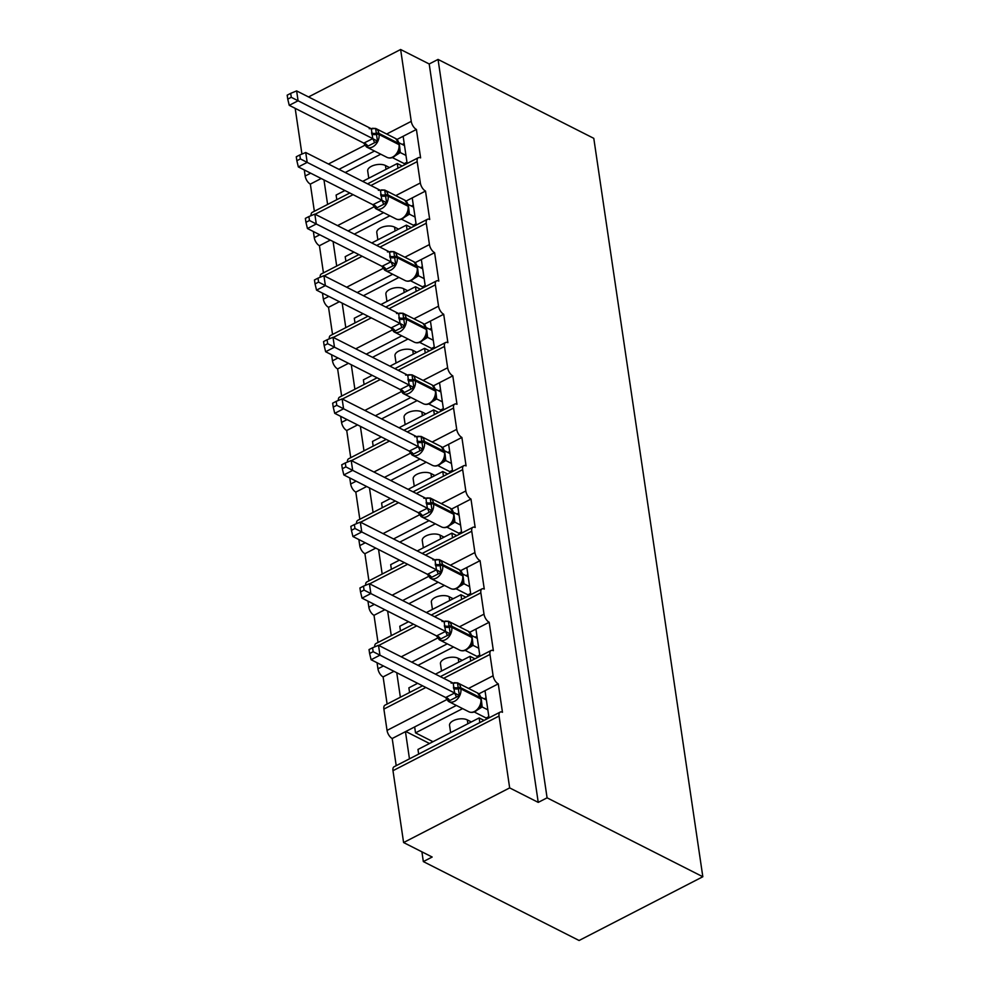<?xml version="1.0" encoding="UTF-8"?>
<svg xmlns="http://www.w3.org/2000/svg" width="990" height="990" viewBox="0 0 990 990"><rect width="100%" height="100%" fill="white"/><g stroke="black" fill="none" stroke-linecap="round" stroke-linejoin="round"><path stroke-width="1.49" d="M308.546 96.946L400.628 49.5L429.202 63.979L438.05 59.425L593.79 138.34L702.826 876.744L579.088 940.5L423.336 861.585L432.172 857.031L403.598 842.552L392.981 770.69A6.88 3.415 -117.3 0 1 394.119 766.743L500.197 712.095A6.88 3.415 -117.3 0 1 502.462 712.28L498.267 683.855L478.851 693.866M421.901 851.821L423.336 861.585M407.15 163.461L403.14 136.286L396.978 139.466M498.267 683.855A6.88 3.415 62.7 0 1 493.107 675.762L489.963 654.44A6.88 3.415 -117.3 0 1 491.089 650.504A6.88 3.415 -117.3 0 1 493.367 650.69L489.171 622.252A6.88 3.415 62.7 0 1 484.011 614.159L480.868 592.837A6.88 3.415 -117.3 0 1 481.994 588.902A6.88 3.415 -117.3 0 1 484.271 589.087L480.076 560.662A6.88 3.415 62.7 0 1 474.915 552.556L471.76 531.234A6.88 3.415 -117.3 0 1 472.898 527.299A6.88 3.415 -117.3 0 1 475.175 527.484L470.98 499.059A6.88 3.415 62.7 0 1 465.82 490.966L462.664 469.644A6.88 3.415 -117.3 0 1 463.803 465.696A6.88 3.415 -117.3 0 1 466.08 465.894L461.885 437.456A6.88 3.415 62.7 0 1 456.724 429.363L453.568 408.041A6.88 3.415 -117.3 0 1 454.707 404.106A6.88 3.415 -117.3 0 1 456.984 404.291L452.789 375.854A6.88 3.415 62.7 0 1 447.629 367.76L444.473 346.438A6.88 3.415 -117.3 0 1 445.611 342.503A6.88 3.415 -117.3 0 1 447.888 342.689L443.693 314.263A6.88 3.415 62.7 0 1 438.533 306.17L435.377 284.835A6.88 3.415 -117.3 0 1 436.516 280.9A6.88 3.415 -117.3 0 1 438.793 281.086L434.598 252.66A6.88 3.415 62.7 0 1 429.437 244.567L426.282 223.245A6.88 3.415 -117.3 0 1 427.42 219.297A6.88 3.415 -117.3 0 1 429.697 219.495L425.502 191.058A6.88 3.415 62.7 0 1 420.342 182.964L417.186 161.642A6.88 3.415 -117.3 0 1 418.325 157.707A6.88 3.415 -117.3 0 1 420.601 157.893L416.406 129.455L403.14 136.286M397.968 168.189L397.275 163.536L362.674 181.368M344.904 190.526L336.105 195.055L336.798 199.708M397.275 163.536L402.175 166.023M327.603 204.447L323.978 179.92M321.193 178.509L310.34 184.103L314.35 211.278M416.246 225.052L412.236 197.889L406.086 201.069M425.502 191.058L412.236 197.889M407.063 229.791L406.37 225.138L371.77 242.958M353.999 252.116L345.201 256.645L345.894 261.31M406.37 225.138L411.271 227.626M336.699 266.038L333.086 241.523M330.289 240.112L319.436 245.706L323.445 272.869M425.354 286.654L421.332 259.491L415.181 262.659M434.598 252.66L421.332 259.491M416.159 291.394L415.466 286.729L380.865 304.561M363.095 313.719L354.296 318.248L354.989 322.901M415.466 286.729L420.379 289.216M345.795 327.64L342.181 303.126M339.384 301.715L328.532 307.308L332.541 334.471M434.449 348.257L430.427 321.094L424.277 324.262M443.693 314.263L430.427 321.094M425.255 352.997L424.562 348.332L389.961 366.164M372.19 375.321L363.392 379.851L364.085 384.504M424.562 348.332L429.474 350.819M354.89 389.243L351.277 364.716M348.48 363.305L337.627 368.911L341.637 396.074M443.545 409.86L439.523 382.685L433.373 385.865M452.789 375.854L439.523 382.685M434.35 414.587L433.657 409.934L399.057 427.754M381.286 436.924L372.488 441.441L373.18 446.106M433.657 409.934L438.57 412.422M363.986 450.846L360.372 426.319M357.588 424.908L346.723 430.502L350.732 457.677M452.64 471.45L448.618 444.287L442.468 447.468M461.885 437.456L448.618 444.287M443.446 476.19L442.753 471.537L408.152 489.357M390.382 498.514L381.596 503.044L382.276 507.709M442.753 471.537L447.666 474.024M373.082 512.436L369.468 487.921M366.684 486.511L355.818 492.104L359.828 519.267M461.736 533.053L457.726 505.89L451.564 509.058M470.98 499.059L457.726 505.89M452.541 537.793L451.848 533.127L417.248 550.96M399.477 560.117L390.691 564.646L391.372 569.3M451.848 533.127L456.761 535.615M382.177 574.039L378.564 549.524M375.779 548.114L364.914 553.707L368.924 580.87M470.832 594.656L466.822 567.493L460.659 570.661M480.076 560.662L466.822 567.493M461.637 599.396L460.944 594.73L426.344 612.562M408.573 621.72L399.787 626.249L400.467 630.902M460.944 594.73L465.857 597.218M391.273 635.642L387.659 611.115M384.875 609.704L374.01 615.31L378.019 642.473M479.927 656.259L475.918 629.083L469.755 632.264M489.171 622.252L475.918 629.083M470.733 660.986L470.04 656.333L435.439 674.153M417.669 683.31L408.882 687.84L409.563 692.505M470.04 656.333L474.953 658.82M400.368 697.245L396.755 672.717M393.971 671.307L383.105 676.9L387.115 704.076M345.213 172.508L380.742 154.205M374.505 151.049L338.976 169.352M354.309 234.11L389.837 215.808M383.6 212.64L348.072 230.955M363.404 295.713L398.933 277.41M392.696 274.242L357.167 292.557M372.5 357.316L408.029 339.001M401.792 335.845L366.263 354.148M381.596 418.906L417.124 400.604M410.887 397.448L375.358 415.75M390.691 480.509L426.22 462.206M419.983 459.038L384.454 477.353M399.787 542.112L435.328 523.797M429.091 520.641L393.55 538.944M408.882 603.714L444.423 585.399M438.186 582.244L402.645 600.546M417.978 665.305L453.519 647.002M447.282 643.846L411.741 662.149M489.023 717.849L485.013 690.686M479.828 722.589L479.135 717.936L417.978 749.442L418.659 754.108M479.135 717.936L484.048 720.411M409.464 758.835L405.454 731.672L392.201 738.503L396.21 765.666M456.378 705.437L414.649 726.932L415.528 732.86L462.615 708.605M400.628 49.5L411.246 121.362A6.88 3.415 62.7 0 0 416.406 129.455M429.202 63.979L538.238 802.383L509.664 787.904L499.059 716.042A6.88 3.415 -117.3 0 1 500.197 712.095M304.276 169.934L305.168 176.01A6.88 3.415 62.7 0 0 310.34 184.103M295.181 108.343L301.938 154.081M425.861 687.468L383.885 709.087L387.041 730.41A6.88 3.415 62.7 0 0 392.201 738.503M383.885 709.087A6.88 3.415 -117.3 0 1 385.023 705.14L422.569 685.798M377.042 662.731L377.945 668.807A6.88 3.415 62.7 0 0 383.105 676.9M374.727 646.866A6.88 3.415 -117.3 0 1 375.928 643.549L413.474 624.207M367.946 601.128L368.849 607.204A6.88 3.415 62.7 0 0 374.01 615.31M365.632 585.263A6.88 3.415 -117.3 0 1 366.832 581.947L404.378 562.605M358.85 539.538L359.754 545.614A6.88 3.415 62.7 0 0 364.914 553.707M356.536 523.661A6.88 3.415 -117.3 0 1 357.736 520.344L395.282 501.002M349.755 477.935L350.658 484.011A6.88 3.415 62.7 0 0 355.818 492.104M347.44 462.07A6.88 3.415 -117.3 0 1 348.641 458.754L386.187 439.399M340.659 416.332L341.562 422.408A6.88 3.415 62.7 0 0 346.723 430.502M338.345 400.467A6.88 3.415 -117.3 0 1 339.545 397.151L377.091 377.809M331.563 354.742L332.467 360.818A6.88 3.415 62.7 0 0 337.627 368.911M329.249 338.865A6.88 3.415 -117.3 0 1 330.45 335.548L367.995 316.206M322.468 293.139L323.371 299.215A6.88 3.415 62.7 0 0 328.532 307.308M320.154 277.262A6.88 3.415 -117.3 0 1 321.354 273.945L358.9 254.603M313.372 231.536L314.263 237.612A6.88 3.415 62.7 0 0 319.436 245.706M311.046 215.672A6.88 3.415 -117.3 0 1 312.258 212.355L349.804 193.001M368.763 178.225L367.698 170.985A10.086 4.95 -8.4 0 1 373.997 165.281A10.086 4.95 -8.4 0 1 385.457 165.503L389.478 167.545M377.858 239.828L376.794 232.588A10.086 4.95 -8.4 0 1 383.093 226.871A10.086 4.95 -8.4 0 1 394.552 227.106L398.586 229.148M386.954 301.418L385.89 294.191A10.086 4.95 -8.4 0 1 392.189 288.474A10.086 4.95 -8.4 0 1 403.648 288.709L407.682 290.751M396.062 363.021L394.985 355.781A10.086 4.95 -8.4 0 1 401.284 350.076A10.086 4.95 -8.4 0 1 412.743 350.299L416.778 352.353M405.157 424.623L404.081 417.384A10.086 4.95 -8.4 0 1 410.38 411.667A10.086 4.95 -8.4 0 1 421.839 411.902L425.873 413.944M414.253 486.214L413.177 478.987A10.086 4.95 -8.4 0 1 419.475 473.269A10.086 4.95 -8.4 0 1 430.935 473.505L434.969 475.546M423.349 547.817L422.272 540.577A10.086 4.95 -8.4 0 1 428.583 534.872A10.086 4.95 -8.4 0 1 440.03 535.107L444.065 537.149M432.444 609.419L431.368 602.18A10.086 4.95 -8.4 0 1 437.679 596.475A10.086 4.95 -8.4 0 1 449.126 596.698L453.16 598.74M441.54 671.022L440.463 663.783A10.086 4.95 -8.4 0 1 446.775 658.065A10.086 4.95 -8.4 0 1 458.221 658.301L462.256 660.342M450.636 732.612L449.559 725.385A10.086 4.95 -8.4 0 1 455.87 719.668A10.086 4.95 -8.4 0 1 467.317 719.903L471.351 721.945M432.989 741.708L415.528 732.86M509.664 787.904L403.598 842.552M702.826 876.744L547.086 797.829L538.238 802.383M438.05 59.425L547.086 797.829M405.813 731.486L429.512 743.502M414.649 726.932L405.454 731.672M454.064 683.335A5.037 1.299 72.9 0 0 454.237 682.692L457.491 682.877L459.372 695.611L448.321 701.304L445.673 697.505L454.645 693.025L453.185 683.137L378.502 645.307L379.962 655.182L454.509 692.951M373.156 651.692L372.574 647.757L369.035 649.576L369.617 653.511L373.156 651.692L379.962 655.182L371.114 659.736L445.673 697.505M487.835 709.842L482.155 706.959L477.762 709.706M488.837 716.624L486.139 718.01L474.222 711.971M486.325 719.247L486.139 718.01M486.375 699.967L480.93 697.207M481.462 700.586L482.155 706.959A5.037 3.477 49.1 0 0 479.593 707.417L480.855 704.732L481.202 698.433A2.289 1.126 171.6 0 0 480.707 697.851A9.851 7.041 -63.1 0 0 477.551 692.988L481.202 698.433M478.764 708.481L479.581 707.429C476.153 711.971 472.564 713.406 468.815 711.748A9.851 7.041 -63.1 0 0 474.532 711.451A9.851 7.041 -63.1 0 0 480.88 699.039L480.707 697.851L460.696 687.716A2.289 1.126 171.6 0 0 458.42 687.58A5.037 2.475 -8.4 0 1 453.408 687.27M482.031 706.897L479.927 706.031M457.491 682.877L453.185 683.137M459.372 695.611L454.645 693.025M378.502 645.307L372.574 647.757M369.617 653.511L371.114 659.736M484.172 698.841L486.065 697.863M444.968 621.745A5.037 1.299 72.9 0 0 445.141 621.101L448.396 621.275L450.277 634.008L439.226 639.701L436.578 635.902L445.55 631.422L444.089 621.547L369.406 583.704L370.866 593.579L445.413 631.348M364.06 590.102L363.479 586.154L359.939 587.973L360.521 591.921L364.06 590.102L370.866 593.579L362.018 598.133L436.578 635.902M478.739 648.24L473.059 645.356L468.666 648.104M479.742 655.021L477.044 656.407L465.127 650.368M477.229 657.645L477.044 656.407M477.279 638.364L471.834 635.605M472.366 638.983L473.059 645.356M469.668 646.878L471.76 643.129L472.106 636.83A2.289 1.126 171.6 0 0 471.599 636.261A9.851 7.041 -63.1 0 0 468.456 631.385L472.106 636.83M472.923 645.294L470.832 644.428M448.396 621.275L444.089 621.547M450.277 634.008L445.55 631.422M369.406 583.704L363.479 586.154M360.521 591.921L362.018 598.133M475.076 637.251L476.97 636.261M435.872 560.142A5.037 1.299 72.9 0 0 436.046 559.499L439.3 559.672L441.181 572.406L430.13 578.098L427.482 574.311L436.454 569.819L434.994 559.944L360.311 522.101L361.771 531.976L436.318 569.757M354.964 528.499L354.383 524.552L350.844 526.371L351.425 530.318L354.964 528.499L361.771 531.976L352.923 536.531L427.482 574.311M469.644 586.637L463.964 583.754L459.57 586.501M470.646 593.418L467.948 594.817L456.031 588.778M468.134 596.042L467.948 594.817M468.183 576.762L462.738 574.002M463.271 577.38L463.964 583.754M460.573 585.276L462.664 581.538L463.011 575.227A2.289 1.126 171.6 0 0 462.503 574.658A9.851 7.041 -63.1 0 0 459.36 569.782L463.011 575.227M463.827 583.692L461.736 582.825M439.3 559.672L434.994 559.944M441.181 572.406L436.454 569.819M360.311 522.101L354.383 524.552M351.425 530.318L352.923 536.531M465.981 575.648L467.874 574.67M426.777 498.539A5.037 1.299 72.9 0 0 426.95 497.896L430.204 498.069L432.086 510.815L421.035 516.508L418.386 512.709L427.358 508.229L425.898 498.341L351.215 460.511L352.675 470.374L427.222 508.155M345.869 466.896L345.287 462.949L341.748 464.78L342.33 468.716L345.869 466.896L352.675 470.374L343.827 474.928L418.386 512.709M460.548 525.034L454.868 522.163L450.475 524.91M461.55 531.828L458.853 533.214L446.936 527.175M459.038 534.439L458.853 533.214M459.088 515.171L453.643 512.412M454.175 515.79L454.868 522.163M451.477 523.685L453.568 519.936L453.915 513.637A2.289 1.126 171.6 0 0 453.408 513.055A9.851 7.041 -63.1 0 0 450.264 508.179L453.915 513.637M454.732 522.101L452.64 521.235M430.204 498.069L425.898 498.341M432.086 510.815L427.358 508.229M351.215 460.511L345.287 462.949M342.33 468.716L343.827 474.928M456.885 514.045L458.778 513.067M417.681 436.937A5.037 1.299 72.9 0 0 417.854 436.293L421.096 436.479L422.978 449.213L411.939 454.905L409.291 451.106L418.263 446.626L416.802 436.751L342.119 398.908L343.579 408.783L418.127 446.552M336.773 405.294L336.179 401.358L332.652 403.178L333.234 407.125L336.773 405.294L343.579 408.783L334.731 413.337L409.291 451.106M451.452 463.444L445.772 460.56L441.379 463.308M452.455 470.225L449.757 471.611L437.84 465.572M449.943 472.849L449.757 471.611M449.992 453.568L444.547 450.809M445.079 454.187L445.772 460.56M442.382 462.082L444.473 458.333L444.819 452.034A2.289 1.126 171.6 0 0 444.312 451.452A9.851 7.041 -63.1 0 0 441.169 446.589L444.819 452.034M445.636 460.499L443.545 459.632M421.096 436.479L416.802 436.751M422.978 449.213L418.263 446.626M342.119 398.908L336.179 401.358M333.234 407.125L334.731 413.337M447.789 452.442L449.683 451.465M408.585 375.346A5.037 1.299 72.9 0 0 408.759 374.703L412.001 374.876L413.882 387.61L402.843 393.302L400.195 389.515L409.167 385.023L407.707 375.148L333.024 337.305L334.471 347.181L409.031 384.962M327.665 343.703L327.084 339.756L323.557 341.575L324.138 345.522L327.665 343.703L334.471 347.181L325.636 351.735L400.195 389.515M442.357 401.841L436.677 398.958L432.284 401.705M443.359 408.623L440.661 410.009L428.744 403.97M440.847 411.246L440.661 410.009M440.897 391.966L435.452 389.206M435.984 392.585L436.677 398.958M433.286 400.48L435.377 396.743L435.724 390.431A2.289 1.126 171.6 0 0 435.216 389.862A9.851 7.041 -63.1 0 0 432.073 384.986L435.724 390.431M436.541 398.896L434.449 398.029M412.001 374.876L407.707 375.148M413.882 387.61L409.167 385.023M333.024 337.305L327.084 339.756M324.138 345.522L325.636 351.735M438.681 390.852L440.587 389.874M399.49 313.743A5.037 1.299 72.9 0 0 399.663 313.1L402.905 313.273L404.786 326.007L393.748 331.7L391.1 327.913L400.059 323.421L398.611 313.545L323.928 275.703L325.376 285.578L399.935 323.359M318.57 282.101L317.988 278.153L314.461 279.972L315.043 283.92L318.57 282.101L325.376 285.578L316.54 290.132L391.1 327.913M433.261 340.238L427.581 337.367L423.188 340.102M434.264 347.02L431.566 348.418L419.649 342.379M431.751 349.643L431.566 348.418M431.801 330.375L426.356 327.603M426.888 330.982L427.581 337.367M424.19 338.889L426.282 335.14L426.628 328.841A2.289 1.126 171.6 0 0 426.121 328.259A9.851 7.041 -63.1 0 0 422.978 323.384L426.628 328.841M427.445 337.305L425.354 336.427M402.905 313.273L398.611 313.545M404.786 326.007L400.059 323.421M323.928 275.703L317.988 278.153M315.043 283.92L316.54 290.132M429.586 329.249L431.492 328.272M390.394 252.141A5.037 1.299 72.9 0 0 390.555 251.497L393.81 251.67L395.691 264.417L384.652 270.109L382.004 266.31L390.963 261.83L389.515 251.943L314.832 214.112L316.28 223.975L390.84 261.756M309.474 220.498L308.892 216.562L305.365 218.382L305.947 222.317L309.474 220.498L316.28 223.975L307.445 228.529L382.004 266.31M424.166 278.648L418.485 275.764L414.092 278.512M425.168 285.429L422.47 286.815L410.553 280.776M422.656 288.041L422.47 286.815M422.705 268.773L417.26 266.013M417.792 269.391L418.485 275.764M415.095 277.287L417.186 273.537L417.532 267.238A2.289 1.126 171.6 0 0 417.025 266.656A9.851 7.041 -63.1 0 0 413.882 261.781L417.532 267.238M418.349 275.703L416.258 274.836M393.81 251.67L389.515 251.943M395.691 264.417L390.963 261.83M314.832 214.112L308.892 216.562M305.947 222.317L307.445 228.529M420.49 267.647L422.396 266.669M381.299 190.538A5.037 1.299 72.9 0 0 381.459 189.894L384.714 190.08L386.595 202.814L375.544 208.506L372.908 204.707L381.868 200.228L380.42 190.352L305.737 152.51L307.185 162.385L381.744 200.153M300.378 158.907L299.797 154.96L296.27 156.779L296.851 160.726L300.378 158.907L307.185 162.385L298.349 166.939L372.908 204.707M415.07 217.045L409.39 214.162L404.997 216.909M416.072 223.827L413.375 225.213L401.457 219.174M413.56 226.45L413.375 225.213M413.61 207.17L408.165 204.41M408.697 207.789L409.39 214.162M405.999 215.684L408.09 211.934L408.425 205.635A2.289 1.126 171.6 0 0 407.93 205.066A9.851 7.041 -63.1 0 0 404.786 200.19L408.425 205.635M409.254 214.1L407.162 213.234M384.714 190.08L380.42 190.352M386.595 202.814L381.868 200.228M305.737 152.51L299.797 154.96M296.851 160.726L298.349 166.939M411.394 206.056L413.3 205.066M372.203 128.948A5.037 1.299 72.9 0 0 372.364 128.304L375.618 128.477L377.499 141.211L366.449 146.904L363.813 143.117L372.772 138.625L371.312 128.75L296.629 90.907L298.089 100.782L372.648 138.563M291.283 97.305L290.701 93.357L287.174 95.176L287.756 99.124L291.283 97.305L298.089 100.782L289.253 105.336L363.813 143.117M405.974 155.442L400.282 152.559L395.901 155.306M406.977 162.224L404.279 163.622L392.362 157.583M404.464 164.847L404.279 163.622M404.514 145.567L399.069 142.808M399.601 146.186L400.282 152.559M396.903 154.081L398.995 150.344L399.329 144.033A2.289 1.126 171.6 0 0 398.834 143.463A9.851 7.041 -63.1 0 0 395.691 138.588L399.329 144.033M400.158 152.497L398.067 151.631M375.618 128.477L371.312 128.75M377.499 141.211L372.772 138.625M296.629 90.907L290.701 93.357M287.756 99.124L289.253 105.336M402.299 144.453L404.205 143.476M411.246 121.362L386.682 134.021M364.728 145.332L328.445 164.018M310.674 173.176L305.168 176.01M417.186 161.642L370.866 185.514M353.084 194.671L315.092 214.248M420.342 182.964L395.777 195.624M373.824 206.935L337.541 225.621M319.77 234.779L314.263 237.612M426.282 223.245L379.962 247.104M362.179 256.274L324.188 275.839M429.437 244.567L404.873 257.214M382.92 268.525L346.649 287.224M328.866 296.381L323.371 299.215M435.377 284.835L389.058 308.707M371.275 317.864L333.284 337.442M438.533 306.17L413.969 318.817M392.015 330.128L355.744 348.814M337.961 357.972L332.467 360.818M444.473 346.438L398.153 370.31M380.37 379.467L342.379 399.044M447.629 367.76L423.064 380.42M401.111 391.731L364.84 410.417M347.057 419.574L341.562 422.408M453.568 408.041L407.249 431.912M389.466 441.07L351.475 460.647M456.724 429.363L432.16 442.023M410.207 453.321L373.935 472.02M356.153 481.177L350.658 484.011M462.664 469.644L416.345 493.503M398.562 502.66L360.57 522.237M465.82 490.966L441.255 503.613M419.302 514.924L383.031 533.622M365.248 542.78L359.754 545.614M471.76 531.234L425.44 555.105M407.657 564.263L369.666 583.84M474.915 552.556L450.351 565.216M428.398 576.527L392.127 595.213M374.344 604.37L368.849 607.204M480.868 592.837L434.536 616.708M416.753 625.866L378.762 645.443M484.011 614.159L459.447 626.818M437.493 638.129L401.222 656.816M383.439 665.973L377.945 668.807M489.963 654.44L443.631 678.311M493.107 675.762L468.542 688.421M446.589 699.72L387.041 730.41M499.059 716.042L392.981 770.69M467.886 723.727L467.317 719.903M458.791 662.124L458.221 658.301M449.695 600.534L449.126 596.698M440.6 538.931L440.03 535.107M431.504 477.329L430.935 473.505M422.408 415.738L421.839 411.902M413.3 354.135L412.743 350.299M404.205 292.533L403.648 288.709M395.109 230.93L394.552 227.106M386.013 169.34L385.457 165.503M451.081 683.088L457.553 682.84A9.851 7.041 116.9 0 1 460.696 687.716L460.87 688.904A9.851 7.041 116.9 0 1 454.521 701.316A9.851 7.041 116.9 0 1 448.817 701.613L468.815 711.748M453.581 688.458A5.037 2.475 -8.4 0 0 458.593 688.768A2.289 1.126 -8.4 0 1 460.87 688.904L480.88 699.039A2.289 1.126 -8.4 0 1 481.375 699.621M456.365 697.133A5.037 1.299 72.9 0 0 454.422 692.975M449.732 700.549A5.037 3.477 49.1 0 0 445.723 697.455M441.986 621.485L448.458 621.25A9.851 7.041 116.9 0 1 451.601 626.125A2.289 1.126 171.6 0 0 449.324 625.977A5.037 2.475 -8.4 0 1 444.312 625.68M444.485 626.856A5.037 2.475 -8.4 0 0 449.497 627.165A2.289 1.126 -8.4 0 1 451.774 627.301A9.851 7.041 116.9 0 1 445.426 639.713A9.851 7.041 116.9 0 1 439.721 640.01L459.719 650.145A9.851 7.041 -63.1 0 0 465.436 649.848A9.851 7.041 -63.1 0 0 471.785 637.436L471.599 636.261L451.601 626.125L451.774 627.301L471.785 637.436A2.289 1.126 -8.4 0 1 472.279 638.018M473.01 645.406A5.037 3.477 49.1 0 0 470.498 645.814M447.27 635.53A5.037 1.299 72.9 0 0 445.327 631.385M440.637 638.946A5.037 3.477 49.1 0 0 436.627 635.865M432.89 559.882L439.362 559.647A9.851 7.041 116.9 0 1 442.505 564.523A2.289 1.126 171.6 0 0 440.228 564.387A5.037 2.475 -8.4 0 1 435.216 564.077M435.39 565.265A5.037 2.475 -8.4 0 0 440.401 565.562A2.289 1.126 -8.4 0 1 442.679 565.711A9.851 7.041 116.9 0 1 436.33 578.111A9.851 7.041 116.9 0 1 430.625 578.408L450.623 588.543A9.851 7.041 -63.1 0 0 456.341 588.246A9.851 7.041 -63.1 0 0 462.689 575.846L462.503 574.658L442.505 564.523L442.679 565.711L462.689 575.846A2.289 1.126 -8.4 0 1 463.184 576.415M463.914 583.803A5.037 3.477 49.1 0 0 461.402 584.224C457.962 588.778 454.373 590.213 450.623 588.543M438.174 573.928A5.037 1.299 72.9 0 0 436.231 569.782M431.541 577.343A5.037 3.477 49.1 0 0 427.532 574.262M423.794 498.279L430.266 498.044A9.851 7.041 116.9 0 1 433.41 502.92A2.289 1.126 171.6 0 0 431.133 502.784A5.037 2.475 -8.4 0 1 426.121 502.475M426.294 503.663A5.037 2.475 -8.4 0 0 431.306 503.972A2.289 1.126 -8.4 0 1 433.583 504.108A9.851 7.041 116.9 0 1 427.235 516.508A9.851 7.041 116.9 0 1 421.53 516.817L441.528 526.952A9.851 7.041 -63.1 0 0 447.245 526.643A9.851 7.041 -63.1 0 0 453.593 514.243L453.408 513.055L433.41 502.92L433.583 504.108L453.593 514.243A2.289 1.126 -8.4 0 1 454.088 514.812M454.806 522.2A5.037 3.477 49.1 0 0 452.306 522.621M429.078 512.325A5.037 1.299 72.9 0 0 427.136 508.179M422.445 515.753A5.037 3.477 49.1 0 0 418.436 512.659M414.699 436.689L421.171 436.454A9.851 7.041 116.9 0 1 424.314 441.317A2.289 1.126 171.6 0 0 422.037 441.181A5.037 2.475 -8.4 0 1 417.013 440.884M417.198 442.06A5.037 2.475 -8.4 0 0 422.21 442.369A2.289 1.126 -8.4 0 1 424.487 442.505A9.851 7.041 116.9 0 1 418.139 454.917A9.851 7.041 116.9 0 1 412.434 455.214L432.432 465.35A9.851 7.041 -63.1 0 0 438.149 465.053A9.851 7.041 -63.1 0 0 444.485 452.64L444.312 451.452L424.314 441.317L424.487 442.505L444.485 452.64A2.289 1.126 -8.4 0 1 444.993 453.222M445.71 460.61A5.037 3.477 49.1 0 0 443.211 461.018C439.77 465.572 436.182 467.008 432.432 465.35M419.983 450.735A5.037 1.299 72.9 0 0 418.04 446.577M413.35 454.15A5.037 3.477 49.1 0 0 409.34 451.069M405.603 375.086L412.063 374.851A9.851 7.041 116.9 0 1 415.218 379.727A2.289 1.126 171.6 0 0 412.941 379.578A5.037 2.475 -8.4 0 1 407.917 379.281M408.103 380.469A5.037 2.475 -8.4 0 0 413.115 380.766A2.289 1.126 -8.4 0 1 415.392 380.903A9.851 7.041 116.9 0 1 409.043 393.315A9.851 7.041 116.9 0 1 403.338 393.612L423.336 403.747A9.851 7.041 -63.1 0 0 429.041 403.45A9.851 7.041 -63.1 0 0 435.39 391.038L435.216 389.862L415.218 379.727L415.392 380.903L435.39 391.038A2.289 1.126 -8.4 0 1 435.897 391.619M436.615 399.007A5.037 3.477 49.1 0 0 434.115 399.416M410.887 389.132A5.037 1.299 72.9 0 0 408.944 384.986M404.254 392.547A5.037 3.477 49.1 0 0 400.245 389.466M396.507 313.483L402.967 313.248A9.851 7.041 116.9 0 1 406.123 318.124A2.289 1.126 171.6 0 0 403.846 317.988A5.037 2.475 -8.4 0 1 398.821 317.679M399.007 318.867A5.037 2.475 -8.4 0 0 404.019 319.164A2.289 1.126 -8.4 0 1 406.296 319.312A9.851 7.041 116.9 0 1 399.948 331.712A9.851 7.041 116.9 0 1 394.243 332.009L414.241 342.156A9.851 7.041 -63.1 0 0 419.946 341.847A9.851 7.041 -63.1 0 0 426.294 329.447L426.121 328.259L406.123 318.124L406.296 319.312L426.294 329.447A2.289 1.126 -8.4 0 1 426.801 330.017M427.519 337.404A5.037 3.477 49.1 0 0 425.019 337.825C421.579 342.379 417.99 343.815 414.241 342.156M401.792 327.529A5.037 1.299 72.9 0 0 399.849 323.384M395.159 330.945A5.037 3.477 49.1 0 0 391.149 327.863M387.412 251.893L393.871 251.646A9.851 7.041 116.9 0 1 397.027 256.521A2.289 1.126 171.6 0 0 394.75 256.385A5.037 2.475 -8.4 0 1 389.726 256.076M389.899 257.264A5.037 2.475 -8.4 0 0 394.923 257.573A2.289 1.126 -8.4 0 1 397.2 257.709A9.851 7.041 116.9 0 1 390.852 270.109A9.851 7.041 116.9 0 1 385.147 270.418L405.145 280.554A9.851 7.041 -63.1 0 0 410.85 280.244A9.851 7.041 -63.1 0 0 417.198 267.844L417.025 266.656L397.027 256.521L397.2 257.709L417.198 267.844A2.289 1.126 -8.4 0 1 417.706 268.426M418.424 275.814A5.037 3.477 49.1 0 0 415.924 276.222C412.483 280.776 408.895 282.212 405.145 280.554M392.696 265.939A5.037 1.299 72.9 0 0 390.753 261.781M386.063 269.354A5.037 3.477 49.1 0 0 382.053 266.26M378.316 190.29L384.776 190.055A9.851 7.041 116.9 0 1 387.932 194.919A2.289 1.126 171.6 0 0 385.642 194.783A5.037 2.475 -8.4 0 1 380.63 194.486M380.804 195.661A5.037 2.475 -8.4 0 0 385.828 195.971A2.289 1.126 -8.4 0 1 388.105 196.107A9.851 7.041 116.9 0 1 381.756 208.519A9.851 7.041 116.9 0 1 376.052 208.816L396.05 218.951A9.851 7.041 -63.1 0 0 401.754 218.654A9.851 7.041 -63.1 0 0 408.103 206.242L407.93 205.066L387.932 194.919L388.105 196.107L408.103 206.242A2.289 1.126 -8.4 0 1 408.61 206.823M409.328 214.211A5.037 3.477 49.1 0 0 406.816 214.62C403.388 219.174 399.799 220.621 396.05 218.951M383.6 204.336A5.037 1.299 72.9 0 0 381.657 200.19M376.967 207.751A5.037 3.477 49.1 0 0 372.958 204.67M369.221 128.688L375.68 128.453A9.851 7.041 116.9 0 1 378.836 133.328A2.289 1.126 171.6 0 0 376.546 133.192A5.037 2.475 -8.4 0 1 371.535 132.883M371.708 134.071A5.037 2.475 -8.4 0 0 376.732 134.368A2.289 1.126 -8.4 0 1 379.009 134.504A9.851 7.041 116.9 0 1 372.661 146.916A9.851 7.041 116.9 0 1 366.956 147.213L386.954 157.348A9.851 7.041 -63.1 0 0 392.659 157.051A9.851 7.041 -63.1 0 0 399.007 144.651L398.834 143.463L378.836 133.328L379.009 134.504L399.007 144.651A2.289 1.126 -8.4 0 1 399.514 145.221M400.232 152.608A5.037 3.477 49.1 0 0 397.72 153.017C394.292 157.583 390.704 159.019 386.954 157.348M374.505 142.733A5.037 1.299 72.9 0 0 372.562 138.588M367.872 146.149A5.037 3.477 49.1 0 0 363.862 143.067M491.089 650.504L440.352 676.64M481.994 588.902L431.256 615.05M472.898 527.299L422.161 553.447M463.803 465.696L413.065 491.844M454.707 404.106L403.97 430.242M445.611 342.503L394.874 368.651M436.516 280.9L385.778 307.048M427.42 219.297L376.683 245.446M418.325 157.707L367.575 183.843M457.553 682.84L477.551 692.988M445.438 697.393L448.817 701.613M448.458 621.25L468.456 631.385M436.343 635.79L439.721 640.01M470.349 645.938L470.485 645.839C467.057 650.38 463.469 651.816 459.719 650.145M439.362 559.647L459.36 569.782M427.247 574.188L430.625 578.408M430.266 498.044L450.264 508.179M418.151 512.585L421.53 516.817M452.158 522.745L452.294 522.633C448.866 527.175 445.277 528.611 441.528 526.952M421.171 436.454L441.169 446.589M409.056 450.995L412.434 455.214M412.063 374.851L432.073 384.986M399.96 389.392L403.338 393.612M433.954 399.539L434.103 399.44C430.675 403.982 427.086 405.417 423.336 403.747M402.967 313.248L422.978 323.384M390.864 327.789L394.243 332.009M393.871 251.646L413.882 261.781M381.769 266.186L385.147 270.418M384.776 190.055L404.786 200.19M372.673 204.596L376.052 208.816M375.68 128.453L395.691 138.588M363.578 142.993L366.956 147.213"/></g></svg>
